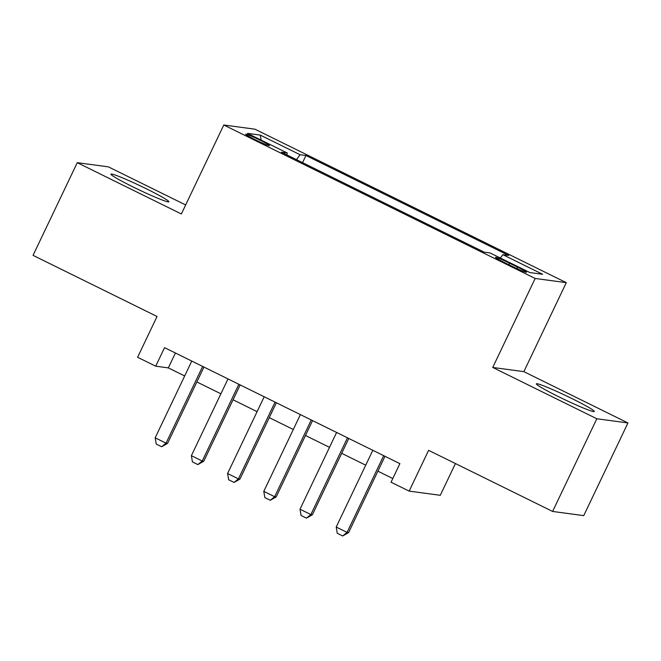 <?xml version="1.0" encoding="UTF-8"?>
<svg xmlns="http://www.w3.org/2000/svg" width="661" height="661" viewBox="0 0 661 661"><rect width="100%" height="100%" fill="white"/><g stroke="black" fill="none" stroke-linecap="round" stroke-linejoin="round"><path stroke-width="0.99" d="M133.332 187.08A32.108 2.066 25.5 0 0 168.869 201.787A32.108 2.066 25.5 0 0 146.453 188.848A32.108 2.066 25.5 0 0 110.916 174.14A32.108 2.066 25.5 0 0 133.332 187.08M558.76 396.774A32.108 2.066 25.5 0 0 594.297 411.481A32.108 2.066 25.5 0 0 571.881 398.542A32.108 2.066 25.5 0 0 536.335 383.834A32.108 2.066 25.5 0 0 558.76 396.774M254.865 139.554A13.17 0.851 25.5 0 0 269.448 145.585A13.17 0.851 25.5 0 0 260.252 140.281A13.17 0.851 25.5 0 0 245.669 134.249A13.17 0.851 25.5 0 0 254.865 139.554M185.658 204.951L108.387 166.861L77.263 162.672L33.05 255.361L157.054 316.479L137.604 357.271L155.707 366.186L168.324 367.888L184.683 375.952M566.295 282.66L254.923 129.184L223.798 124.995L535.17 278.471L566.295 282.66L523.859 371.647L492.734 367.45L596.825 418.76L627.95 422.949L523.859 371.647M627.95 422.949L583.737 515.638L552.613 511.449L428.609 450.331L409.151 491.115L440.276 495.304L455.421 463.551M596.825 418.76L552.613 511.449M409.151 491.115L391.048 482.191L399.888 463.65L164.548 347.653L155.707 366.186M517.596 267.151L509.631 263.227A12.757 0.818 25.5 0 0 495.502 257.385A12.757 0.818 25.5 0 0 504.409 262.524L512.382 266.449A12.757 0.818 25.5 0 0 526.503 272.299A12.757 0.818 25.5 0 0 517.596 267.151L516.902 268.606M286.816 154.881L287.279 152.997L281.388 152.204L484.141 252.147L490.032 252.932L529.858 272.563L542.648 274.29L502.823 254.659L508.706 255.452L305.952 155.509L300.061 154.715L296.483 159.648M287.279 152.997L247.454 133.365L260.236 135.084L300.061 154.715M492.734 367.45L535.17 278.471M77.263 162.672L181.354 213.974L223.798 124.995M196.854 381.951L220.89 393.799M233.06 399.798L257.096 411.646M269.267 417.645L293.302 429.493M305.473 435.492L329.509 447.34M341.679 453.33L365.723 465.187M377.885 471.177L392.799 478.531M175.421 353.007L168.324 367.888M500.369 258.03L502.823 254.659M302.556 162.639L305.952 155.509M260.236 135.084L261.186 140.14M383.677 455.66L347.075 532.402L348.587 532.609L342.687 535.972L337.259 533.295L336.209 527.048L372.812 450.306M384.983 456.305L348.587 532.609M336.209 527.048L347.075 532.402L342.687 535.972M347.471 437.813L310.86 514.564L312.38 514.762L306.481 518.125L301.052 515.448L300.003 509.21L336.606 432.459M348.777 438.458L312.38 514.762M300.003 509.21L310.86 514.564L306.481 518.125M311.265 419.966L274.654 496.717L276.174 496.915L270.275 500.278L264.846 497.601L263.797 491.363L300.4 414.612M312.57 420.611L276.174 496.915M263.797 491.363L274.654 496.717L270.275 500.278M275.059 402.119L238.447 478.87L239.968 479.068L234.068 482.431L228.64 479.754L227.591 473.516L264.193 396.765M276.364 402.764L239.968 479.068M227.591 473.516L238.447 478.87L234.068 482.431M238.852 384.272L202.241 461.023L203.762 461.229L197.862 464.584L192.434 461.907L191.384 455.669L227.987 378.918M240.158 384.917L203.762 461.229M191.384 455.669L202.241 461.023L197.862 464.584M202.646 366.425L166.035 443.176L167.555 443.382L161.656 446.745L156.227 444.068L155.178 437.822L191.781 361.071M203.952 367.07L167.555 443.382M155.178 437.822L166.035 443.176L161.656 446.745M508.904 264.739L509.631 263.227"/></g></svg>
